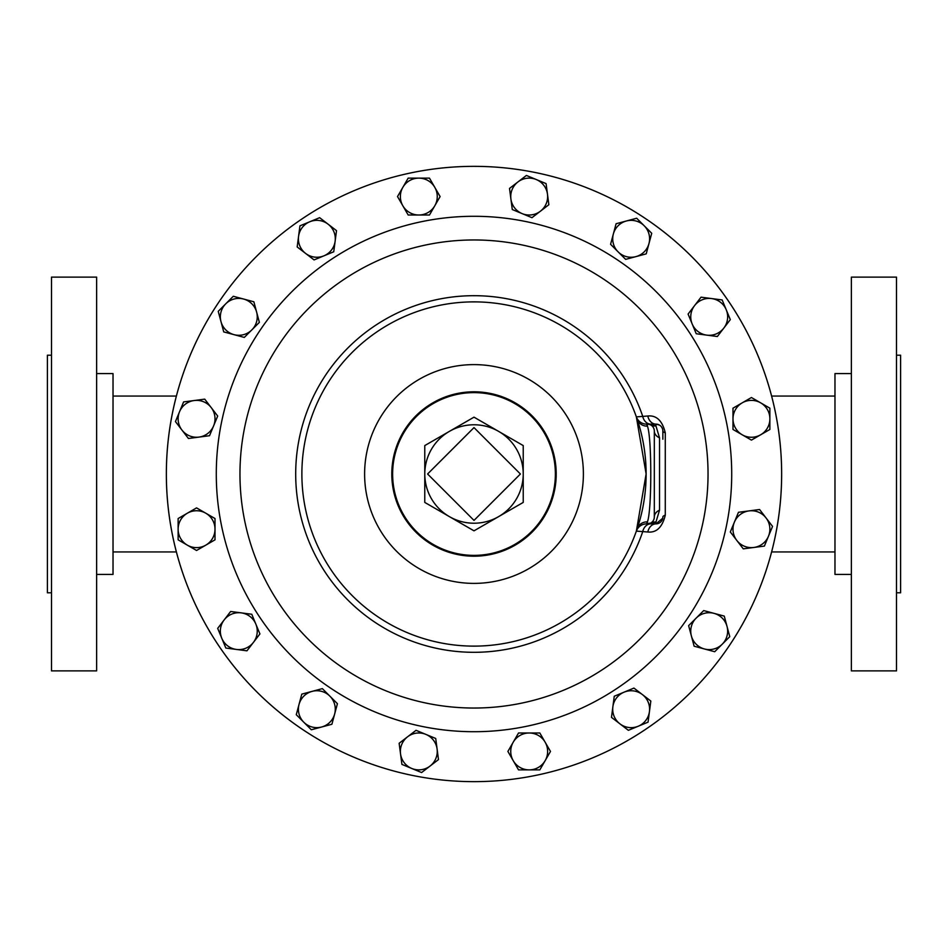 <?xml version="1.0" encoding="UTF-8"?>
<svg xmlns="http://www.w3.org/2000/svg" width="948" height="948" viewBox="0 0 948 948"><rect width="100%" height="100%" fill="white"/><g stroke="black" fill="none" stroke-linecap="round" stroke-linejoin="round"><path stroke-width="1.42" d="M474 424.775A49.225 49.225 0 0 0 449.388 431.376L424.775 445.584L424.775 502.416L474 530.833L523.225 502.416L523.225 445.584L474 417.167L449.388 431.376A49.225 49.225 0 0 0 449.388 516.624A49.225 49.225 0 0 0 523.225 474A49.225 49.225 0 0 0 474 424.775M474 427.595L427.595 474L474 520.405L520.405 474L474 427.595M218.372 302.839A307.65 307.65 0 0 0 474 781.65A307.65 307.65 0 0 0 781.65 474A307.65 307.65 0 0 0 474 166.35A307.65 307.65 0 0 0 166.35 474A307.65 307.65 0 0 0 474 781.65M729.628 645.161A307.65 307.65 0 0 0 474 166.35M474 646.121A172.121 172.121 0 0 1 301.879 474A172.121 172.121 0 0 1 474 301.879A172.121 172.121 0 0 1 646.121 474A172.121 172.121 0 0 1 474 646.121A172.121 172.121 0 0 0 646.121 474A172.121 172.121 0 0 0 474 301.879M636.369 416.883L647.816 416.006C656.526 415.129 662.344 420.734 665.283 432.821L665.283 515.179C662.308 527.301 656.49 532.906 647.816 531.994L636.369 531.117L646.121 473.953L636.369 416.883A10.831 10.831 0 0 0 646.583 424.123L655.957 424.123A10.831 8.413 90 0 1 647.816 416.006M474 555.374A81.374 81.374 0 0 1 392.626 474A81.374 81.374 0 0 1 474 392.626A81.374 81.374 0 0 1 555.374 474A81.374 81.374 0 0 1 474 555.374M474 556.203A82.203 82.203 0 0 1 391.797 474A82.203 82.203 0 0 1 474 391.797A82.203 82.203 0 0 1 556.203 474A82.203 82.203 0 0 1 474 556.203A82.203 82.203 0 0 1 391.797 474A82.203 82.203 0 0 1 474 391.797M659.429 425.06L655.957 424.123L655.957 425.925A10.831 9.397 -61.2 0 1 650.743 424.977L655.957 425.925L659.535 437.858L659.535 510.143L655.957 522.075L647.425 523.877L655.957 523.877L662.747 518.212M646.583 424.123L647.425 426.15C651.904 437.241 651.892 510.735 647.425 521.85L646.583 523.877L650.743 523.023A10.831 9.397 -118.8 0 1 655.957 522.075L655.957 523.877A10.831 8.413 -90 0 0 647.816 531.994M659.535 510.143A10.831 8.011 0 0 0 654.321 516.992L654.321 431.008L654.321 516.992A6.897 6.897 0 0 1 647.425 523.877L647.425 521.85A10.831 10.345 -161.4 0 0 637.163 528.794M665.283 432.821A10.831 2.856 180 0 1 662.853 431.008A6.897 6.897 0 0 0 655.957 424.123A6.897 6.897 0 0 1 662.853 431.008L662.853 439.22M662.379 428.508L661.384 426.754M665.283 515.179A10.831 2.856 180 0 0 662.853 516.992A6.897 6.897 0 0 1 655.957 523.877M659.535 437.858A10.831 8.011 -0 0 1 654.321 431.008A6.897 6.897 0 0 0 647.425 424.123L648.728 424.242M650.755 424.123A10.831 8.402 90 0 1 642.637 416.077A178.307 178.307 0 0 0 295.693 474A178.307 178.307 0 0 0 642.637 531.923A10.831 8.402 90 0 1 650.755 523.877M636.369 531.117A10.831 10.831 0 0 1 646.583 523.877A10.831 10.831 0 0 0 636.369 531.117M637.163 419.206A10.831 10.345 161.4 0 0 647.425 426.15L647.425 424.123A6.897 6.897 0 0 1 654.321 431.008M205.787 545.159A18.439 18.439 0 0 1 187.349 545.159L196.568 550.48L215.006 539.827L215.006 518.532L196.568 507.891L178.129 518.532L178.129 539.827L187.349 545.159A18.439 18.439 0 0 1 187.349 513.212A18.439 18.439 0 0 1 215.006 529.185A18.439 18.439 0 0 1 205.787 545.159M253.436 642.377A18.439 18.439 0 0 1 236.396 649.439L246.954 650.826L259.918 633.928L251.765 614.257L230.648 611.484L217.684 628.37L225.837 648.053L236.396 649.439A18.439 18.439 0 0 1 224.166 619.921A18.439 18.439 0 0 1 255.842 624.092A18.439 18.439 0 0 1 253.436 642.377M334.656 713.974A18.439 18.439 0 0 1 321.621 727.009L331.907 724.26L337.417 703.689L322.356 688.627L301.784 694.137L296.274 714.709L311.335 729.77L321.621 727.009A18.439 18.439 0 0 1 299.035 704.423A18.439 18.439 0 0 1 329.892 696.152A18.439 18.439 0 0 1 334.656 713.974M437.099 749.027A18.439 18.439 0 0 1 430.036 766.067L438.486 759.585L435.713 738.468L416.03 730.315L399.144 743.279L401.916 764.396L421.599 772.549L430.036 766.067A18.439 18.439 0 0 1 400.53 753.838A18.439 18.439 0 0 1 425.877 734.392A18.439 18.439 0 0 1 437.099 749.027M545.159 742.213A18.439 18.439 0 0 1 545.159 760.652L550.48 751.432L539.827 732.994L518.532 732.994L507.891 751.432L518.532 769.871L539.827 769.871L545.159 760.652A18.439 18.439 0 0 1 513.212 760.652A18.439 18.439 0 0 1 529.185 732.994A18.439 18.439 0 0 1 545.159 742.213M642.377 694.564A18.439 18.439 0 0 1 649.439 711.604L650.826 701.046L633.928 688.082L614.257 696.235L611.484 717.352L628.37 730.315L648.053 722.163L649.439 711.604A18.439 18.439 0 0 1 619.921 723.834A18.439 18.439 0 0 1 624.092 692.159A18.439 18.439 0 0 1 642.377 694.564M713.974 613.344A18.439 18.439 0 0 1 727.009 626.379L724.26 616.093L703.689 610.583L688.627 625.644L694.137 646.216L714.709 651.726L729.77 636.665L727.009 626.379A18.439 18.439 0 0 1 704.423 648.965A18.439 18.439 0 0 1 696.152 618.108A18.439 18.439 0 0 1 713.974 613.344M749.027 510.901A18.439 18.439 0 0 1 766.067 517.964L759.585 509.514L738.468 512.287L730.315 531.97L743.279 548.856L764.396 546.084L772.549 526.401L766.067 517.964A18.439 18.439 0 0 1 753.838 547.47A18.439 18.439 0 0 1 734.392 522.123A18.439 18.439 0 0 1 749.027 510.901M742.213 402.841A18.439 18.439 0 0 1 760.652 402.841L751.432 397.52L732.994 408.173L732.994 429.468L751.432 440.109L769.871 429.468L769.871 408.173L760.652 402.841A18.439 18.439 0 0 1 760.652 434.788A18.439 18.439 0 0 1 732.994 418.815A18.439 18.439 0 0 1 742.213 402.841M694.564 305.623A18.439 18.439 0 0 1 711.604 298.561L701.046 297.174L688.082 314.072L696.235 333.743L717.352 336.516L730.315 319.63L722.163 299.947L711.604 298.561A18.439 18.439 0 0 1 723.834 328.079A18.439 18.439 0 0 1 692.159 323.908A18.439 18.439 0 0 1 694.564 305.623M613.344 234.026A18.439 18.439 0 0 1 626.379 220.991L616.093 223.74L610.583 244.311L625.644 259.373L646.216 253.863L651.726 233.291L636.665 218.23L626.379 220.991A18.439 18.439 0 0 1 648.965 243.577A18.439 18.439 0 0 1 618.108 251.848A18.439 18.439 0 0 1 613.344 234.026M510.901 198.973A18.439 18.439 0 0 1 517.964 181.933L509.514 188.415L512.287 209.532L531.97 217.684L548.856 204.721L546.084 183.604L526.401 175.451L517.964 181.933A18.439 18.439 0 0 1 547.47 194.162A18.439 18.439 0 0 1 522.123 213.608A18.439 18.439 0 0 1 510.901 198.973M402.841 205.787A18.439 18.439 0 0 1 402.841 187.349L397.52 196.568L408.173 215.006L429.468 215.006L440.109 196.568L429.468 178.129L408.173 178.129L402.841 187.349A18.439 18.439 0 0 1 434.788 187.349A18.439 18.439 0 0 1 418.815 215.006A18.439 18.439 0 0 1 402.841 205.787M305.623 253.436A18.439 18.439 0 0 1 298.561 236.396L297.174 246.954L314.072 259.918L333.743 251.765L336.516 230.648L319.63 217.684L299.947 225.837L298.561 236.396A18.439 18.439 0 0 1 328.079 224.166A18.439 18.439 0 0 1 323.908 255.842A18.439 18.439 0 0 1 305.623 253.436M234.026 334.656A18.439 18.439 0 0 1 220.991 321.621L223.74 331.907L244.311 337.417L259.373 322.356L253.863 301.784L233.291 296.274L218.23 311.335L220.991 321.621A18.439 18.439 0 0 1 243.577 299.035A18.439 18.439 0 0 1 251.848 329.892A18.439 18.439 0 0 1 234.026 334.656M198.973 437.099A18.439 18.439 0 0 1 181.933 430.036L188.415 438.486L209.532 435.713L217.684 416.03L204.721 399.144L183.604 401.916L175.451 421.599L181.933 430.036A18.439 18.439 0 0 1 194.162 400.53A18.439 18.439 0 0 1 213.608 425.877A18.439 18.439 0 0 1 198.973 437.099M851.375 373.583L834.975 373.583L834.975 574.417L851.375 574.417M851.375 277.112L851.375 670.888L896.5 670.888L896.5 277.112L851.375 277.112M896.5 592.796L900.6 592.796L900.6 355.204L896.5 355.204M96.625 373.583L113.025 373.583L113.025 574.417L96.625 574.417M96.625 670.888L51.5 670.888L51.5 277.112L96.625 277.112L96.625 670.888M51.5 592.796L47.4 592.796L47.4 355.204L51.5 355.204M474 364.613A109.387 109.387 0 0 0 364.613 474A109.387 109.387 0 0 0 474 583.387A109.387 109.387 0 0 0 583.387 474A109.387 109.387 0 0 0 474 364.613M474 239.963A234.038 234.038 0 0 1 708.038 474A234.038 234.038 0 0 1 474 708.038A234.038 234.038 0 0 1 239.963 474A234.038 234.038 0 0 1 474 239.963M474 216.286A257.714 257.714 0 0 1 731.714 474A257.714 257.714 0 0 1 474 731.714A257.714 257.714 0 0 1 216.286 474A257.714 257.714 0 0 1 474 216.286M648.728 523.758L647.425 523.877M113.025 396.063L176.387 396.063M113.025 551.937L176.387 551.937M834.975 396.063L771.613 396.063M834.975 551.937L771.613 551.937"/></g></svg>

